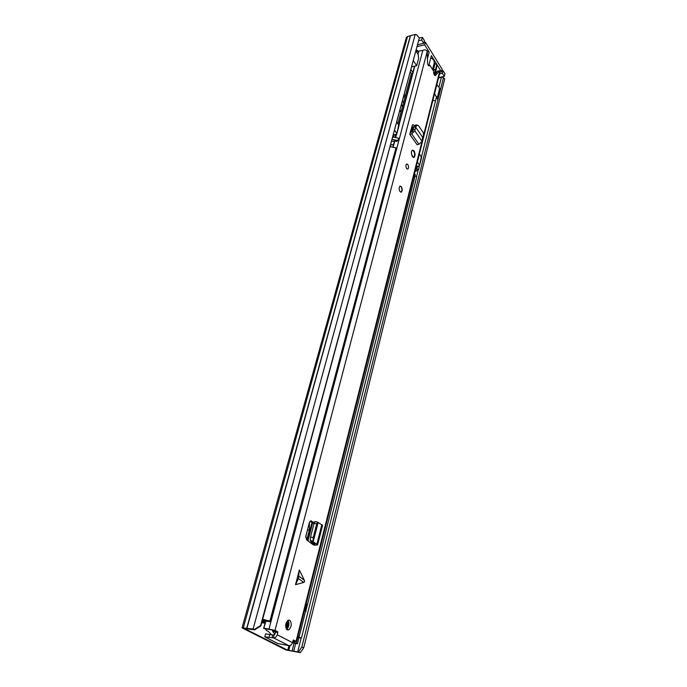 <?xml version="1.0" encoding="UTF-8"?>
<svg xmlns="http://www.w3.org/2000/svg" width="687" height="687" viewBox="0 0 687 687"><rect width="100%" height="100%" fill="white"/><g stroke="black" fill="none" stroke-linecap="round" stroke-linejoin="round"><path stroke-width="1.03" d="M403.552 102.603L402.539 101.118M254.448 629.378L260.631 625.496L419.336 37.94L260.854 625.969L254.688 629.842L252.747 628.974L242.056 627.858L285.947 649.971L300.374 652.607L298.441 651.954L301.825 647.034L303.748 647.695L300.374 652.607M404.875 97.691L403.862 96.206M254.688 629.842L244.495 628.588L287.776 650.245L298.441 651.954M405.364 95.862L404.291 94.617M419.336 37.94L416.485 34.659L415.223 34.444L407.563 36.505L406.369 37.502L242.056 627.858M438.478 78.086L442.042 76.918L444.747 78.696L303.748 647.695M444.747 78.696L443.398 77.854L301.825 647.034M260.631 625.496L260.854 625.969M443.398 77.854L442.042 76.918M293.547 641.512L293.255 642.654L292.559 642.448M293.255 642.654L297.471 643.805L292.464 642.8M297.471 643.805L298.905 638.086M296.286 643.195L297.626 637.888M410.379 72.066L411.367 73.569L397.936 123.488M418.847 40.679L421.672 40.044L422.393 37.364L424.437 40.67L423.724 43.35L421.672 40.044M441.715 70.933L443.038 70.667L442.376 73.303L444.291 76.386L438.615 77.537M442.376 73.303L439.534 73.887M439.955 72.187L441.483 71.877L437.138 64.896L434.519 75.209M417.825 53.929L418.898 50.95L422.806 50.452C424.386 49.481 425.871 49.73 427.28 51.216L427.512 62.577C427.735 64.879 428.353 65.978 429.358 65.866L429.796 65.136L433.737 71.405C433.609 74.007 434.175 75.381 435.446 75.527L434.888 75.536L437.138 64.896M433.935 64.123L434.974 63.711L436.838 64.415L431.359 55.604L428.825 65.342M416.21 50.452L417.181 50.237L418.366 52.1M427.52 58.532L429.195 52.135L427.134 51.01M429.195 52.135L424.669 44.861L417.275 46.51M417.773 44.681L423.724 43.35M433.016 70.254L435.481 69.739L434.21 74.737M435.541 100.706L432.862 100.379M434.579 93.544L437.602 99.177M411.367 73.569L412.629 73.311M412.844 72.513L411.015 69.713M411.814 66.742L416.657 65.72L413.437 60.731M416.657 65.72L418.641 58.266L418.134 54.419L416.039 51.113M417.181 50.237L416.674 52.118M434.124 63.891L432.758 69.207L435.481 69.739L436.838 64.415M424.669 44.861L425.382 42.19L442.145 69.232L441.483 71.877M412.861 126.829L411.453 132.265M436.838 84.595L439.663 88.297L439.955 89.722M444.291 76.386L444.953 73.749L443.038 70.667M433.609 69.035L434.974 63.711M422.393 37.364L419.328 38.06M425.382 42.19L423.948 42.517M390.886 144.279L390.285 146.666M396.897 122.02L399.01 125.627L396.785 133.931L393.342 135.184M419.396 153.871L421.569 157.469L419.525 165.627L416.142 166.786M393.187 135.76L394.132 136.893M421.363 156.653L419.525 165.627M419.319 164.811L417.378 162.098L419.439 153.922M398.786 124.69L396.785 133.931M396.554 132.995L394.647 130.332M394.664 134.953L395.695 136.395M434.287 62.757L433.798 60.095L430.818 57.665M416.545 125.025L415.79 124.862L413.729 127.001L415.257 127.061L413.729 127.001M411.676 133.879L418.967 144.304L417.061 144.699L409.761 134.291L411.676 133.879L414.845 130.891L415.558 127.043L422.617 137.271L423.364 136.06L423.518 132.986L418.529 125.712L417.447 125.214L416.408 125.953L414.759 125.592M422.617 137.271L422.093 141.35L418.967 144.304M303.748 582.413L304.607 581.657L304.315 580.206L299.334 569.97L295.513 584.697L303.748 582.413L298.424 578.557L299.334 569.97M289.716 620.189L288.076 620.241C285.182 623.564 284.899 626.793 287.218 629.919L288.841 629.85C291.726 626.544 292.027 623.324 289.716 620.189M401.311 186.624L399.954 186.134C398.864 187.56 398.889 189.389 400.032 191.604L401.388 192.077C402.479 190.66 402.453 188.839 401.311 186.624M407.777 164.408L406.592 163.961C405.682 165.163 405.716 166.726 406.687 168.65L407.863 169.096C408.774 167.894 408.739 166.331 407.777 164.408M413.995 150.771L412.337 150.101C411.075 151.775 411.127 153.982 412.483 156.705L414.132 157.366C415.395 155.691 415.343 153.493 413.995 150.771M272.026 637.854L272.782 634.917L274.044 634.848L273.546 637.871C275.272 637.897 276.5 636.866 277.222 634.779L277.823 632.495L275.444 632.169L275.289 631.413L272.627 630.039L263.636 628.502L265.963 621.228M292.834 641.349L296.586 641.735L293.34 639.966L292.507 642.628C291.82 644.681 290.618 645.694 288.901 645.66L277.892 643.556L264.813 636.823L273.263 637.828M296.586 641.735L439.946 72.247L439.482 70.778L435.601 75.39M275.289 631.413L277.66 631.739L275.006 630.365L264.109 628.133M277.66 631.739L277.823 632.495M313.203 543.194L315.376 543.288L317.592 544.971L313.933 545.203L312.508 544.259L314.895 544.284L310.764 541.493L310.266 540.523L310.541 537.036L314.071 523.348L315.161 521.502M314.285 522.601L310.576 520.901L309.365 522.644L305.844 536.161L306.582 539.845L312.508 544.259M409.761 134.291L410.225 132.531L412.827 131.389L413.6 127.267M412.818 124.639L413.737 125.094L412.81 124.639L412.294 125.386L410.225 132.531M413.737 125.094L414.407 126.065M286.642 629.447C289.158 626.681 289.579 623.641 287.922 620.335M310.035 521.304L313.985 523.674M274.044 634.848L274.852 634.444L275.444 632.169M434.665 74.625L437.585 71.165L439.482 70.778M292.954 640.894L293.804 641.014L293.031 640.585M412.827 126.966L413.471 127.894M435.798 71.774L437.001 71.86M418.898 50.95L418.022 54.239M414.836 66.098L399.001 125.146M396.528 134.36L395.806 137.082M394.862 140.586L393.213 146.752M414.544 66.158L398.821 124.751M396.176 134.609L395.532 137.022M394.587 140.543L392.93 146.7M265.603 621.185L263.636 628.502M311.606 542.077L311.254 543.426M428.327 65.445L429.796 65.136M272.756 635.02L265.603 633.861L264.813 636.823M314.079 523.288L313.358 523.236M317.592 544.971L322.564 525.357L318.09 522.438M315.376 543.288L313.203 541.768L313.135 537.964L316.741 523.863L317.497 522.034L318.15 522.446M318.133 522.506L313.22 541.699L310.601 541.322M313.203 541.768L310.764 541.493M295.513 584.697L298.424 578.557M415.583 127.078L416.408 125.953M415.103 129.293L413.085 129.791M400.126 186.048L401.045 186.658C402.187 188.873 402.213 190.694 401.122 192.111L400.942 192.197M307.905 528.234L305.698 537.148M306.797 540.008L309.348 530.132L309.451 522.343M261.927 622.001L265.088 623.1M416.708 176.92L301.499 637.862L297.557 637.88M305.827 611.069L415 176.147L416.769 176.422M297.66 637.45L301.464 637.691M419.079 167.405L418.503 169.723L414.905 171.733M419.147 166.907L417.387 166.64L416.794 169.011L418.555 169.268M413.411 177.658L414.845 176.757M415.798 168.169L417.232 167.25M416.794 169.011L415.206 170.531M390.242 146.666L395.961 147.851L269.897 621.065L262.666 619.279M262.486 619.923L269.897 621.065M392.2 139.409L397.893 140.586L398.537 138.181L392.844 137.005M391.719 141.179L396.82 141.342L397.893 140.586M261.79 622.508L265.002 623.41M414.484 173.399L415.326 174.558L414.725 176.945M276.921 594.676L270.034 621.392L270.463 621.821L262.331 620.49M304.461 610.451L306.016 611.421M277.119 594.77L277.531 595.268L270.601 621.306M286.342 629.043L288.403 621.048M288.866 622.534L287.441 628.708M265.517 629L266.393 630.58L268.196 631.19L271.769 635.02M274.886 634.307L272.937 631.842L273.271 630.374M273.297 630.486L273.958 631.49L275.41 631.542M272.937 631.842L272.112 629.859M264.315 625.969L264.89 623.839M262.932 622.37L261.962 621.864M273.074 630.271L272.833 631.207M297.96 636.265L299.549 637.184M305.672 610.941L299.188 636.746M262.254 620.799L265.113 622.293L265.422 621.16M269.313 621.1L270.034 621.392M305.217 610.734L306.857 604.277L306.093 603.967M306.711 604.036L305.243 607.351M304.727 610.545L305.526 607.385M285.792 627.678L287.638 620.55M288.935 645.668L287.776 650.245M399.971 110.616L401.002 112.093M252.996 629.438L415.223 34.444M301.155 638.111L297.686 651.989L299.609 652.641M410.5 35.767L246.951 628.253M410.319 35.87L246.745 628.253M407.563 36.505L243.335 627.781M295.633 643.539L293.667 651.345M441.337 77.502L438.933 87.146M436.563 96.618L421.492 156.876M419.173 166.134L418.993 166.881M418.074 170.548L416.614 176.396M294.053 643.23L292.087 651.018M290.051 645.54L288.78 650.529M292.731 642.5L293.014 641.383M294.629 642.955L294.921 641.787M402.556 106.313L401.534 104.828M402.513 106.476L401.491 104.991M439.663 88.297L437.301 97.76M390.731 145.009L393.514 144.545M277.222 634.779L292.507 642.628M439.732 71.182L423.862 134.163M423.39 136.017L422.162 140.912M421.878 142.029L296.054 641.272M427.28 51.216L275.006 630.365M299 576.333L304.315 580.206M422.806 50.452L269.021 628.923M273.546 637.871L288.901 645.66M269.742 634.505L268.952 637.476M312.405 544.19L312.748 542.867M310.722 520.849L311.477 520.961M316.741 523.863L314.071 523.348M313.229 537.569L310.541 537.036M312.954 541.064L310.266 540.523M316.887 544.181L321.868 524.542M414.845 130.891L422.093 141.35M412.286 150.135C413.943 150.35 414.716 152.282 414.605 155.94L413.419 157.469M414.57 155.803C414.287 159.582 410.354 154.103 411.642 151.698C411.942 147.92 415.85 153.416 414.57 155.803M312.018 522.455L307.364 540.454M263.173 622.525L262.64 622.791M307.553 530.012L309.348 530.132M274.13 631.679L274.86 631.774M400.092 110.178L401.122 111.655M434.304 62.697L432.552 69.516M415.79 124.862L417.447 125.214M286.754 629.575L288.841 629.85M272.782 634.917L272 637.888M311.829 542.232L311.486 543.572M317.497 522.034L314.826 521.51M312.628 522.807L307.948 540.909M416.717 176.868L301.499 637.862M419.096 167.353L418.503 169.723M306.857 604.277L305.234 610.743"/></g></svg>
